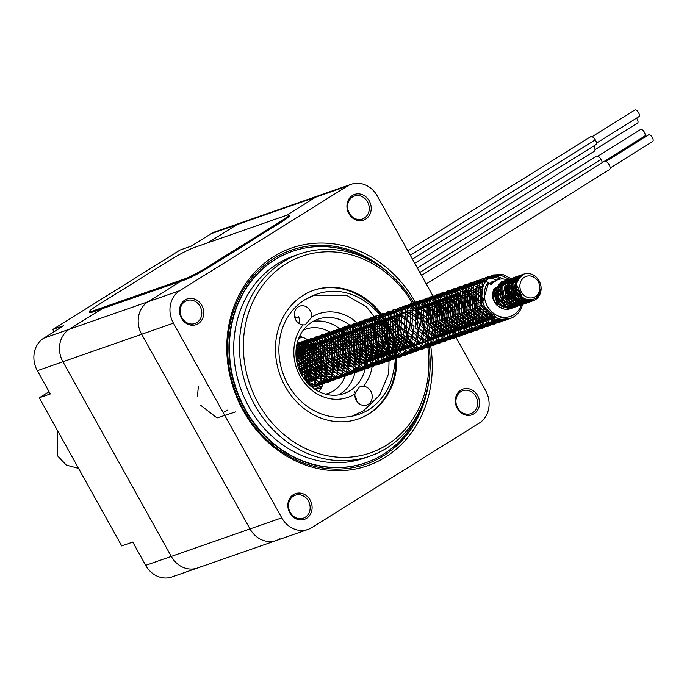 <?xml version="1.0" encoding="UTF-8"?>
<svg xmlns="http://www.w3.org/2000/svg" width="687" height="687" viewBox="0 0 687 687"><rect width="100%" height="100%" fill="white"/><g stroke="black" fill="none" stroke-linecap="round" stroke-linejoin="round"><path stroke-width="1.03" d="M351.057 184.339L240.562 222.923A24.32 21.331 70.8 0 0 236.8 224.726L207.878 242.777L236.8 224.726L211.218 233.657A24.32 21.331 70.8 0 1 214.979 231.854L240.562 222.923A24.32 21.331 70.8 0 0 236.8 224.726L315.539 197.229L286.599 215.289L315.539 197.229A24.32 21.331 -109.2 0 1 319.292 195.426A24.32 21.331 70.8 0 0 315.539 197.229L347.296 186.143L179.848 290.644A24.32 21.331 70.8 0 0 173.425 323.165L281.773 517.835A24.32 21.331 70.8 0 0 307.991 529.437A24.32 21.331 70.8 0 0 311.752 527.633L479.2 423.132A24.32 21.331 70.8 0 0 485.623 390.611L377.275 195.941A24.32 21.331 70.8 0 0 351.057 184.339A24.32 21.331 70.8 0 0 347.296 186.143M179.848 290.644L148.091 301.73A24.32 21.331 70.8 0 0 141.668 334.251A24.32 21.331 -109.2 0 1 148.091 301.73L181.007 281.189L148.091 301.73L69.353 329.228L102.269 308.678L69.353 329.228A24.32 21.331 70.8 0 0 62.929 361.74L171.278 556.41A24.32 21.331 70.8 0 0 197.495 568.012A24.32 21.331 70.8 0 0 201.257 566.208M173.425 323.165L141.668 334.251L250.016 528.921L141.668 334.251L62.929 361.74A24.32 21.331 70.8 0 1 69.353 329.228L43.77 338.159L63.788 325.664L52.762 329.511L180.166 249.999L191.201 246.152L211.218 233.657M43.77 338.159A24.32 21.331 70.8 0 0 37.347 370.679L50.306 393.952L39.271 397.799L121.719 545.916L132.746 542.069L145.696 565.341A24.32 21.331 70.8 0 0 171.913 576.951L197.495 568.012A24.32 21.331 70.8 0 1 171.278 556.41L145.696 565.341M49.052 391.702L39.271 397.799M52.762 329.511L54.015 331.761M197.495 568.012L276.234 540.523A24.32 21.331 -109.2 0 1 250.016 528.921A24.32 21.331 70.8 0 0 276.234 540.523A24.32 21.331 70.8 0 0 279.995 538.72M37.347 370.679L62.929 361.74L171.278 556.41L281.773 517.835M315.333 389.598L321.542 387.425M324.633 364.943L300.794 373.264M300.7 373.093L324.599 364.745M298.897 368.988L323.508 360.392M322.924 358.64L298.27 367.253M322.263 356.957L297.729 365.518M297.282 363.887L321.576 355.402M296.406 359.464L319.412 351.435M318.038 349.391L296.123 357.042M316.905 347.888L295.994 355.188M311.769 381.568L319.043 376.218L321.671 358.983L310.06 347.373L303.027 347.656L296.741 352.663L295.96 354.003L316.14 346.961M296.123 349.297L312.748 343.491M310.12 341.362L296.544 346.102M308.326 340.134L296.939 344.11L302.374 344.531L318.227 359.971L315.024 382.925L311.409 386.704M297.085 343.483L307.724 339.764M298.682 338.416L302.306 337.154M593.774 145.962A4.861 2.293 58 0 1 594.341 151.209A4.861 2.293 58 0 1 594.118 151.312M636.514 118.147A3.89 1.829 58 0 1 637.51 123.119A3.89 1.829 58 0 1 637.33 123.205M595.251 139.882L410.311 255.306L595.251 139.882A4.62 2.181 -122 0 0 590.708 136.696L407.82 250.832M595.363 139.847A4.861 2.293 58 0 1 595.732 144.742L412.44 259.128M592.091 136.696L634.779 110.049A3.89 1.829 58 0 1 638.395 112.385A3.89 1.829 58 0 1 638.901 116.653A3.89 1.829 58 0 1 638.721 116.738M421.509 275.418L604.328 161.316A4.861 2.293 58 0 1 608.854 164.227A4.861 2.293 58 0 1 609.481 169.569A4.861 2.293 58 0 1 609.266 169.672M606.011 161.411L648.528 134.884A3.89 1.829 58 0 1 652.143 137.211A3.89 1.829 58 0 1 652.65 141.488A3.89 1.829 58 0 1 652.478 141.565M601.013 159.375L419.843 272.438L601.013 159.375A4.62 2.181 -122 0 0 596.471 156.181L417.361 267.964M601.116 159.332A4.861 2.293 58 0 1 602.138 162.682L644.655 136.146A3.89 1.829 58 0 1 644.483 136.232M597.853 156.181L640.533 129.542A3.89 1.829 58 0 1 644.148 131.87A3.89 1.829 58 0 1 644.655 136.146M324.702 365.321L300.966 373.608M316.93 368.069L318.425 370.74L320.185 370.13L318.699 367.459L320.185 370.13L325.097 368.412M308.343 371.074L317.497 387.528L317.222 388.936M314.371 388.954L317.428 387.88M317.497 387.528L322.306 385.854M325.647 394.166A34.049 29.867 70.8 0 0 328.18 393.428A34.049 29.867 70.8 0 0 333.444 390.903A34.049 29.867 70.8 0 0 343.921 348.343A34.049 29.867 70.8 0 0 305.724 329.133A34.049 29.867 70.8 0 0 303.285 330.121M318.914 391.633A34.049 29.867 70.8 0 0 299.592 336.295M305.054 299.609C345.458 275.453 384.291 308.463 392.878 339.026C397.06 350.361 396.159 365.278 390.182 383.767C379.971 406.094 363.208 417.284 339.893 417.327A63.238 55.467 70.8 0 1 281.825 369.864A63.238 55.467 70.8 0 1 305.054 299.609L314.285 295.23L346.523 295.29L366.437 306.831L381.483 325.732L389.323 349.133L388.722 373.479L379.731 395.085L363.681 410.671L353.771 415.403M358.15 419.027A68.099 59.735 70.8 0 0 392.878 339.026A68.099 59.735 70.8 0 0 313.246 290.438M291.984 251.494A111.887 98.138 70.8 0 0 291.76 251.571A111.887 98.138 70.8 0 0 274.465 259.858A111.887 98.138 70.8 0 0 240.029 399.697A111.887 98.138 70.8 0 0 365.527 462.823A111.887 98.138 70.8 0 0 365.742 462.746M369.958 260.304A111.887 98.138 70.8 0 0 292.198 251.416A111.887 98.138 70.8 0 0 274.903 259.712A111.887 98.138 70.8 0 0 240.476 399.542A111.887 98.138 70.8 0 0 365.965 462.669A111.887 98.138 70.8 0 0 421.286 407.314M427.846 347.261A104.098 91.311 -109.2 0 1 386.549 445.142A104.098 91.311 -109.2 0 1 258.741 404.085A104.098 91.311 -109.2 0 1 284.203 264.993A104.098 91.311 -109.2 0 1 412.509 303.302M303.165 295.333A68.099 59.735 70.8 0 0 282.202 380.452A68.099 59.735 70.8 0 0 358.588 418.872A68.099 59.735 70.8 0 0 392.535 334.887A68.099 59.735 70.8 0 0 313.693 290.283A68.099 59.735 70.8 0 0 303.165 295.333M293.426 496.126A12.16 10.666 -109.2 0 1 295.307 495.224A12.16 10.666 -109.2 0 1 308.944 502.085A12.16 10.666 -109.2 0 1 305.2 517.285A12.16 10.666 -109.2 0 1 303.319 518.187A12.16 10.666 -109.2 0 1 289.682 511.326A12.16 10.666 -109.2 0 1 293.426 496.126M293.383 494.623A13.62 11.945 70.8 0 0 294.448 517.904A13.62 11.945 70.8 0 0 312.096 506.886A13.62 11.945 70.8 0 0 293.383 494.623M185.078 301.456A12.16 10.666 -109.2 0 1 186.95 300.554A12.16 10.666 -109.2 0 1 200.595 307.415A12.16 10.666 -109.2 0 1 196.851 322.615A12.16 10.666 -109.2 0 1 194.971 323.517A12.16 10.666 -109.2 0 1 181.334 316.655A12.16 10.666 -109.2 0 1 185.078 301.456M185.026 299.953A13.62 11.945 70.8 0 0 186.091 323.242A13.62 11.945 70.8 0 0 203.747 312.224A13.62 11.945 70.8 0 0 185.026 299.953M352.525 196.954A12.16 10.666 -109.2 0 1 354.398 196.053A12.16 10.666 -109.2 0 1 368.043 202.914A12.16 10.666 -109.2 0 1 364.299 218.114A12.16 10.666 -109.2 0 1 362.418 219.016A12.16 10.666 -109.2 0 1 348.781 212.154A12.16 10.666 -109.2 0 1 352.525 196.954M352.474 195.452A13.62 11.945 70.8 0 0 353.539 218.732A13.62 11.945 70.8 0 0 371.195 207.714A13.62 11.945 70.8 0 0 352.474 195.452M460.874 391.624A12.16 10.666 -109.2 0 1 462.755 390.723A12.16 10.666 -109.2 0 1 476.392 397.584A12.16 10.666 -109.2 0 1 472.647 412.784A12.16 10.666 -109.2 0 1 470.767 413.686A12.16 10.666 -109.2 0 1 457.13 406.824A12.16 10.666 -109.2 0 1 460.874 391.624M460.831 390.122A13.62 11.945 70.8 0 0 461.896 413.402A13.62 11.945 70.8 0 0 479.543 402.384A13.62 11.945 70.8 0 0 460.831 390.122M415.334 302.22A115.287 101.126 70.8 0 0 273.701 256.595A115.287 101.126 70.8 0 0 236.62 396.974A115.287 101.126 70.8 0 0 360.735 467.804A115.287 101.126 70.8 0 0 430.697 346.179M389.873 274.01A113.338 99.417 70.8 0 0 273.761 258.595A113.338 99.417 70.8 0 0 273.34 445.545A113.338 99.417 70.8 0 0 428.345 384.196M386.635 448.139A107.017 93.87 -109.2 0 1 370.095 456.074A107.017 93.87 -109.2 0 1 250.059 395.695A107.017 93.87 -109.2 0 1 283.001 261.936A107.017 93.87 -109.2 0 1 299.541 254.001A107.017 93.87 -109.2 0 1 419.577 314.38A107.017 93.87 -109.2 0 1 386.635 448.139M299.541 254.001L293.804 256.002A107.017 93.87 70.8 0 0 277.265 263.937A107.017 93.87 70.8 0 0 244.323 397.696A107.017 93.87 70.8 0 0 364.359 458.074L370.095 456.074M294.354 315.376A9.73 8.536 -109.2 0 1 295.599 317.866A48.648 42.671 70.8 0 0 294.972 318.227M354.432 387.408A39.399 34.565 -109.2 0 1 344.058 393.548A39.399 34.565 -109.2 0 1 302.615 376.51A39.399 34.565 -109.2 0 1 304.135 329.03A39.399 34.565 -109.2 0 1 318.081 319.146A39.399 34.565 -109.2 0 1 360.95 338.674A39.399 34.565 -109.2 0 1 354.432 387.408M313.16 321.37A39.399 34.565 -109.2 0 1 352.148 344.968A39.399 34.565 -109.2 0 1 344.281 390.955A39.399 34.565 -109.2 0 1 338.828 394.87M354.921 395.91A9.73 8.536 -109.2 0 1 356.759 401.174M303.01 324.891A9.73 8.536 -109.2 0 1 294.474 316.363A9.73 8.536 -109.2 0 1 299.781 306.127A9.73 8.536 -109.2 0 1 311.597 317.222A44.269 38.824 -109.2 0 1 362.736 329.262A44.269 38.824 -109.2 0 1 363.535 386.266A9.73 8.536 -109.2 0 1 372.071 394.802A9.73 8.536 -109.2 0 1 366.764 405.029A9.73 8.536 -109.2 0 1 355.505 398.683A9.73 8.536 -109.2 0 1 354.947 393.934A44.269 38.824 -109.2 0 1 303.817 381.895A44.269 38.824 -109.2 0 1 303.01 324.891L305.2 324.848L311.597 317.222M295.599 317.866L298.682 316.784A9.73 8.536 -109.2 0 1 298.871 323.371M363.535 386.266L359.353 387.004L354.947 393.934M354.758 391.745A9.73 8.536 -109.2 0 1 355.342 392.114L354.715 392.329M522.472 297.918A21.4 18.772 -109.2 0 1 497.448 315.659A21.4 18.772 -109.2 0 1 488.019 282.323L485.735 281.369A23.349 20.481 70.8 0 0 486.044 309.056A23.349 20.481 70.8 0 0 510.209 318.528A23.349 20.481 70.8 0 0 522.172 305.801L522.549 304.272M514.907 280.425A21.4 18.772 -109.2 0 1 516.555 282.117M485.735 281.369L484.782 281.704L485.271 282.056M298.69 368.447L297.823 365.862M304.788 377.91L303.74 365.029L295.951 353.625M310.301 375.987L309.253 363.105L296.2 348.558M315.814 374.063L314.766 361.182L298.914 345.741L296.681 345.355M311.915 387.125L312.74 386.549M321.327 372.139L320.279 359.249L304.427 343.818L297.042 343.663M312.473 387.562L318.253 384.626M326.84 370.216L325.793 357.326L309.94 341.886L300.391 342.332L296.964 343.989M311.22 386.549L318.536 385.459L323.766 382.693M332.353 368.284L331.314 355.402L315.453 339.962L305.904 340.4L297.316 347.158L296.14 349.168M306.024 381.276L313.65 384.265L324.058 383.526L329.279 380.77M337.867 366.36L336.828 353.479L320.966 338.038L311.417 338.476L302.83 345.235L301.464 367.545L319.163 382.341L329.571 381.603L334.792 378.846M343.38 364.436L342.341 351.555L326.48 336.115L316.922 336.553L308.343 343.311L306.977 365.621L324.676 380.418L335.084 379.679L340.305 376.923M348.893 362.513L347.854 349.631L331.993 334.191L322.443 334.629L313.856 341.379L312.499 363.698L330.189 378.494L340.597 377.756L345.819 374.999M354.406 360.589L353.367 347.699L337.515 332.259L327.957 332.706L319.369 339.455L318.012 361.766L335.703 376.57L346.111 375.832L351.332 373.067M359.919 358.657L358.88 345.776L343.028 330.335L333.47 330.782L324.891 337.532L323.525 359.842L341.216 374.638L351.624 373.9L356.845 371.143M365.432 356.733L365.81 352.525M365.802 351.701L364.393 343.852L348.541 328.412L338.983 328.85L330.404 335.608L329.039 357.918L346.729 372.715L357.137 371.976L366.703 364.883L371.323 350.602M371.315 349.777L369.907 341.928L354.054 326.488L344.496 326.926L335.917 333.684L334.552 355.995L352.242 370.791L362.65 370.053L372.217 362.959L376.837 348.67M376.828 347.854L375.42 340.005L359.567 324.565L350.009 325.003L341.43 331.752L340.065 354.071L357.755 368.867L368.163 368.129L377.73 361.027L382.35 346.746M382.341 345.93L380.933 338.073L365.08 322.641L355.522 323.079L346.944 329.829L345.578 352.148L363.268 366.944L373.676 366.205L383.243 359.103L387.863 344.822M387.854 343.998L386.446 336.149L370.594 320.709L361.036 321.155L352.457 327.905L351.091 350.215L368.782 365.012L379.198 364.273L388.756 357.18L393.376 342.899M393.368 342.074L391.959 334.226L376.107 318.785L366.549 319.232L357.97 325.982L356.605 348.292L374.295 363.088L384.711 362.35L394.269 355.256L398.889 340.975M398.881 340.151L397.472 332.302L381.62 316.862L372.062 317.3L363.483 324.058L362.118 346.368L379.808 361.164L390.216 360.426L399.782 353.333L404.403 339.043M404.394 338.227L402.986 330.378L387.133 314.938L377.575 315.376L368.996 322.134L367.631 344.445L385.321 359.241L395.729 358.502L405.296 351.401L408.499 328.455L392.646 313.014L383.097 313.452L374.509 320.202L373.144 342.521L390.834 357.317L401.242 356.579L410.809 349.477L414.012 326.523L398.159 311.082L388.61 311.529L380.023 318.279L378.657 340.589L396.347 355.394L406.756 354.655L416.322 347.553L419.525 324.599L415.644 317.257M415.12 316.595L403.673 309.159L394.123 309.597L385.536 316.355L384.17 338.665L401.861 353.462L412.269 352.723L421.844 345.63L425.038 322.675L421.157 315.333M420.633 314.672L409.186 307.235L399.636 307.673L391.049 314.431L389.684 336.742L407.382 351.538L417.79 350.799L427.357 343.706L430.551 320.752L426.67 313.409M426.146 312.748L414.699 305.311L405.141 305.749L396.562 312.508L395.197 334.818L412.896 349.614L423.304 348.876L432.87 341.783L436.073 318.828L432.183 311.486M431.659 310.825L420.212 303.388L410.654 303.826L402.075 310.576L400.71 332.894L418.409 347.691L428.817 346.952L438.383 339.85L441.586 316.896L437.696 309.554M437.172 308.892L425.725 301.464L416.176 301.902L407.589 308.652L406.223 330.971L423.922 345.767L434.33 345.029L443.896 337.927L447.1 314.972L443.209 307.63M442.686 306.969L431.238 299.532L421.689 299.979L413.102 306.728L411.745 329.039L429.435 343.844L439.843 343.096L449.41 336.003L452.613 313.049L448.723 305.706M448.207 305.045L436.76 297.608L427.202 298.046L418.615 304.805L417.258 327.115L434.948 341.911L445.356 341.173L454.923 334.08L458.126 311.125L454.236 303.783M453.721 303.122L442.273 295.685L432.716 296.123L424.137 302.881L422.771 325.191L440.461 339.988L450.87 339.249L460.436 332.156L463.639 309.202L459.749 301.859M459.234 301.198L447.787 293.761L438.229 294.199L429.65 300.958L428.284 323.268L445.975 338.064L456.383 337.326L465.949 330.232L469.152 307.278L465.262 299.927M464.747 299.266L453.3 291.838L443.742 292.276L435.163 299.025L433.798 321.344L451.488 336.141L461.896 335.402L471.462 328.3L474.665 305.346L470.775 298.003M470.26 297.342L458.813 289.914L449.255 290.352L440.676 297.102L439.311 319.412L457.001 334.217L467.409 333.47L476.976 326.377L480.179 303.422L464.326 287.982L454.768 288.428L446.189 295.178L444.824 317.488L462.514 332.285L472.931 331.546L482.489 324.453L487.1 310.541M481.707 294.027L469.839 286.058L460.281 286.505L451.702 293.255L450.337 315.565L468.027 330.361L478.444 329.623L488.002 322.529L491.643 315.101M482.712 287.621L475.352 284.135L465.795 284.573L457.216 291.331L455.85 313.641L473.541 328.438L483.949 327.699L493.515 320.606L495.464 317.471M497.972 303.225L496.718 297.651L494.803 293.34M474.159 281.936L471.308 282.649L462.729 289.407L461.363 311.718L479.054 326.514L489.462 325.775L498.934 318.802M503.502 306.96L502.231 295.719L497.242 287.029M479.672 280.013L476.83 280.725L468.242 287.475L466.877 309.794L484.567 324.59L494.975 323.852L502.18 319.429M496.572 280.133L491.892 278.355L482.343 278.802L473.755 285.552L472.39 307.862L490.08 322.667L500.488 321.928L505.228 319.515M503.459 279.016L497.405 276.432L487.856 276.87L479.268 283.628L477.903 305.938L495.593 320.735L506.001 319.996L508.114 319.12M511.025 278.578L502.918 274.508L493.36 274.955L484.782 281.704M302.95 377.043L301.687 365.75L296.063 356.355M306.685 382.049L307.201 363.818L296.054 350.172M309.442 384.943L312.714 361.894L296.501 346.377M312.422 387.528L320.537 381.002L323.74 358.047L307.888 342.607L297.067 343.543M311.984 387.176L316.484 386.171L326.05 379.078L329.253 356.124L313.401 340.683L303.843 341.121L296.526 346.205M308.703 384.222L311.589 384.986L321.997 384.248L331.563 377.146L334.767 354.191L318.914 338.76L309.365 339.198L300.777 345.947L299.412 368.266L317.102 383.063L327.51 382.324L337.077 375.222L340.28 352.268L324.427 336.828L314.878 337.274L306.29 344.024L304.925 366.334L322.615 381.139L333.023 380.4L342.59 373.299L345.793 350.344L329.94 334.904L320.391 335.342L311.804 342.1L310.438 364.411L328.128 379.207L338.536 378.468L348.103 371.375L351.306 348.421L335.454 332.98L325.904 333.418L317.317 340.177L315.951 362.487L333.642 377.283L344.05 376.545L353.616 369.451L356.819 346.497L340.967 331.057L331.417 331.495L322.83 338.253L321.464 360.563L339.155 375.36L349.563 374.621L359.138 367.528L362.332 344.573L346.48 329.133L336.931 329.571L328.343 336.321L326.978 358.64L344.668 373.436L355.085 372.697L364.651 365.596L367.846 342.641L351.993 327.21L342.444 327.647L333.856 334.397L332.491 356.708L350.19 371.512L360.598 370.774L370.164 363.672L373.367 340.718L357.506 325.277L347.948 325.724L339.369 332.474L338.004 354.784L355.703 369.58L366.111 368.842L375.677 361.748L378.88 338.794L363.019 323.354L353.462 323.8L344.883 330.55L343.517 352.86L361.216 367.657L371.624 366.918L381.191 359.825L384.394 336.87L368.533 321.43L358.983 321.868L350.396 328.626L349.03 350.937L366.729 365.733L377.137 364.995L386.704 357.901L389.907 334.947L374.046 319.507L364.496 319.944L355.909 326.703L354.552 349.013L372.242 363.809L382.65 363.071L392.217 355.969L395.42 333.015L379.567 317.583L370.01 318.021L361.422 324.771L360.065 347.09L377.756 361.886L388.164 361.147L391.813 359.438M376.562 315.771L366.944 322.847L365.578 345.157L383.269 359.962L393.677 359.224L397.326 357.506M382.075 313.847L372.457 320.923L371.092 343.234L388.782 358.03L399.19 357.292L402.84 355.583M387.588 311.915L377.97 319L376.605 341.31L394.295 356.106L404.703 355.368L408.353 353.659M393.101 309.992L383.483 317.076L382.118 339.387L399.808 354.183L410.216 353.444L413.866 351.735M398.623 308.068L388.997 315.144L387.631 337.463L405.321 352.259L415.729 351.521L425.296 344.419L428.499 321.464L412.647 306.033L403.097 306.471L394.51 313.22L393.144 335.539L410.835 350.336L421.243 349.597L430.809 342.495L434.012 319.541L418.16 304.101L408.602 304.547L400.023 311.297L398.658 333.607L416.348 348.403L426.756 347.665L436.322 340.572L439.525 317.617L423.673 302.177L414.115 302.615L405.536 309.373L404.171 331.684L421.861 346.48L432.278 345.741L441.835 338.648L445.039 315.694L429.186 300.253L419.628 300.691L411.049 307.45L409.684 329.76L427.374 344.556L437.791 343.818L447.349 336.724L450.552 313.77L434.699 298.33L425.141 298.768L416.562 305.526L415.197 327.836L432.887 342.633L443.304 341.894L452.862 334.792L456.065 311.846L440.212 296.406L430.655 296.844L422.076 303.594L420.71 325.913L438.4 340.709L448.817 339.971L458.375 332.869L461.578 309.914L445.726 294.474L436.168 294.921L427.589 301.67L426.223 323.981L443.914 338.785L454.33 338.038L463.897 330.945L467.091 307.991L451.239 292.55L441.689 292.997L433.102 299.747L431.737 322.057L449.435 336.853L459.843 336.115L469.41 329.021L472.604 306.067L456.752 290.627L447.203 291.065L438.615 297.823L437.25 320.133L454.949 334.93L465.357 334.191L474.923 327.098L478.126 304.143L462.265 288.703L452.716 289.141L444.128 295.899L442.763 318.21L460.462 333.006L470.87 332.268L480.436 325.174L484.773 306.9M481.982 298.381L467.778 286.78L458.229 287.218L449.642 293.967L448.276 316.286L465.975 331.082L476.383 330.344L485.949 323.242L490.08 313.787M482.205 289.613L473.291 284.856L463.742 285.294L455.155 292.044L453.798 314.363L471.488 329.159L481.896 328.42L491.463 321.318L494.09 316.741M483.751 284.847L478.813 282.924L469.255 283.37L460.668 290.12L459.311 312.43L477.001 327.227L487.409 326.497L497.671 318.399M491.342 284.238L486.018 281.49M485.726 281.387L474.769 281.438L466.19 288.197L464.824 310.507L482.514 325.303L492.923 324.565L500.995 319.266M507.109 303.216L507.1 302.357M507.015 300.837L506.723 298.527M481.321 279.188L471.703 286.273L470.337 308.583L488.028 323.379L498.436 322.641L504.112 319.541M500.291 279.077L495.353 277.153L485.795 277.591L477.216 284.349L475.851 306.66L493.541 321.456L503.949 320.717L507.058 319.318M508.629 279.025L500.866 275.229L491.308 275.667L482.729 282.417L481.364 304.736L499.054 319.532L509.84 318.656M488.019 282.323L490.862 284.882A17.45 15.303 70.8 0 1 497.646 279.712L490.338 284.409M502.472 281.593L501.45 281.893L494.357 290.06L497.122 303.061L508.56 308.824L513.541 307.407M504.155 281.009L498.47 285.088L496.976 297.823L506.147 307.364L514.065 307.381L515.825 306.617M506.577 280.159L503.863 281.301L498.341 292.13L504.129 304.229L516.281 306.642L517.191 306.282M509.033 279.3L508.071 279.592L501.312 286.616L503.021 299.712L514.013 306.505L520.119 305.105M510.716 278.716L505.778 281.893L503.236 294.302L511.652 304.616L521.227 304.882M513.326 277.797L511.429 278.475L504.997 288.592L509.814 301.095L521.862 304.642L523.795 303.963M515.508 277.041L508.363 283.224L509.007 296.303L519.466 304.083L526.74 302.804M517.371 276.389L513.155 278.785L509.591 290.756L517.182 301.756L527.994 302.52M520.05 275.453L519.037 275.753L511.755 285.079L515.559 297.883L527.35 302.555L529.505 302.014L534.108 299.008M522.601 274.628L521.313 274.998L515.499 279.884L515.07 292.842L524.928 301.541L532.219 301.018M523.511 274.216L520.609 275.762L516.066 284.461C513.936 300.648 539.235 306.539 540.214 289.39L540.197 289.579M521.588 297.239L516.135 287.192M526.362 299.704L515.01 292.808L517.32 280.116M526.603 299.764L512.665 293.289L517.629 279.515M526.002 299.609L517.182 300.691L510.381 293.881L517.44 279.867M525.057 299.283L515.722 301.687L508.148 294.508L508.93 284.418L517.036 280.751M523.923 298.785L514.254 302.658L505.864 295.144L507.281 284.375L516.598 281.962M522.627 298.021L516.186 283.671M521.356 291.915L517.062 296.037M516.933 297.282L516.684 298.467M508.397 285.337L508.895 285.586M511.738 287.784L513.335 290.06M514.692 294.002L514.872 296.784M515.911 297.857L511.935 286.367M510.939 285.534L510.321 285.105M540.609 289.708L535.113 299.85L533.129 300.751L523.202 299.824L516.238 291.666L516.126 281.181L523.211 274.345M531.91 301.095L530.914 301.49L521.029 300.597L514.022 292.473L513.885 281.936L520.523 275.272L522.232 274.817M529.866 301.799L528.715 302.289L518.822 301.344L511.849 293.237L511.678 282.726L518.307 276.011L519.587 275.659M527.59 302.623L526.508 303.053L516.59 302.143L509.617 293.984L509.505 283.482L516.109 276.809L518.41 276.303M525.315 303.388L524.301 303.8L514.426 302.898L507.418 294.792L507.264 284.255L513.902 277.574L519.278 277.17M523.279 304.109L522.103 304.607L512.193 303.663L505.237 295.539L505.074 285.036L511.686 278.321L513.953 277.831M520.901 304.959L519.887 305.354L509.986 304.453L502.996 296.303L502.884 285.792L509.496 279.128L510.432 278.853M518.745 305.681L517.68 306.119L507.805 305.2L500.814 297.102L500.643 286.565L507.281 279.875L508.56 279.506M516.676 306.428L515.49 306.917L505.572 305.981L498.607 297.84L498.47 287.346L505.074 280.639L516.298 283.096M521.459 297.136L513.275 307.656L503.382 306.763L496.375 298.622L496.254 288.102L502.884 281.438M512.176 307.974L511.068 308.437L497.044 304.212L493.97 289.047L500.797 284.238M510.226 285.328L510.896 285.826M511.875 286.694L513.069 288.093M514.082 289.716L515.49 293.778M515.714 295.719L515.619 297.96M508.148 285.852A12.16 10.666 -109.2 0 1 508.775 286.273M509.728 287.046A12.16 10.666 -109.2 0 1 510.802 288.119M511.721 289.27A12.16 10.666 -109.2 0 1 514.177 295.917M514.228 297.505A12.16 10.666 -109.2 0 1 514.116 298.922M513.867 300.202A12.16 10.666 -109.2 0 1 513.678 300.872M500.806 284.246A12.16 10.666 70.8 0 0 494.898 296.337A12.16 10.666 70.8 0 0 504.086 307.123M503.597 308.162A12.16 10.666 -109.2 0 1 493.627 290.103M535.293 299.721A14.109 12.375 70.8 0 0 539.733 282.091A14.109 12.375 70.8 0 0 523.889 274.079A14.109 12.375 70.8 0 0 516.066 284.461M519.973 284.607A11.19 9.816 -109.2 0 1 531.094 276.122A11.19 9.816 -109.2 0 1 539.767 289.115A11.19 9.816 -109.2 0 1 528.767 297.78A11.19 9.816 -109.2 0 1 519.973 284.607M510.647 308.583A14.109 12.375 -109.2 0 1 510.252 308.729A14.109 12.375 -109.2 0 1 496.649 304.35A14.109 12.375 -109.2 0 1 493.979 289.055M300.597 372.878L299.618 366.686L296.655 360.993M304.298 379.026L305.131 364.763L295.951 353.985M306.488 381.826L308.016 380.066L310.644 362.839L299.034 351.22L296.011 350.842L299.592 348.859L296.054 350.207M307.518 382.985L313.53 378.142L316.157 360.915L304.547 349.297L297.514 349.589M307.003 382.41L307.999 382.367M303.568 377.987L309.399 380.229L313.512 380.435M322.418 376.613L324.556 374.295L327.184 357.06L315.573 345.441L308.54 345.733L302.254 350.739L301.464 367.33L314.912 378.305L319.026 378.511M327.931 374.69L328.712 373.951M330.172 372.234L332.697 355.136L321.087 343.517L314.053 343.809L307.767 348.816L306.977 365.407L320.425 376.382L324.539 376.588M333.444 372.766L334.226 372.028M335.685 370.31L338.21 353.212L326.6 341.594L319.567 341.886L313.281 346.892L312.491 363.475L325.947 374.449L330.052 374.664M338.957 370.843L339.739 370.095M341.199 368.387L343.723 351.289L332.113 339.67L325.08 339.962L318.794 344.96L318.004 361.551L331.46 372.526L335.565 372.74M344.47 368.919L345.252 368.172M346.712 366.463L348.008 364.402M348.635 363.122L349.236 349.357L337.626 337.746L330.593 338.038L324.307 343.036L323.517 359.627L336.974 370.602L341.078 370.817M349.984 366.987L350.765 366.248M352.225 364.539L353.53 362.478M354.149 361.199L354.75 347.433L343.139 335.814L336.106 336.106L329.82 341.113L329.03 357.704L342.487 368.679L346.592 368.885M355.505 365.063L356.278 364.325M357.738 362.607L359.043 360.555M359.662 359.275L360.263 345.509L348.653 333.891L341.619 334.183L335.333 339.189L334.543 355.78L348 366.755L352.105 366.961M361.018 363.14L361.791 362.401M363.251 360.684L364.557 358.631M365.175 357.352L366.429 353.273M366.566 352.465L365.776 343.586L354.166 331.967L347.141 332.259L340.846 337.265L340.056 353.857L353.513 364.831L357.618 365.037M371.203 357.532L363.475 363.517L361.396 364.239L367.305 360.477M368.764 358.76L370.07 356.708M370.688 355.428L371.942 351.34M372.079 350.542L371.289 341.662L359.679 330.043L352.654 330.335L346.36 335.333L345.57 351.924L359.026 362.899L366.91 362.315L372.818 358.545M374.278 356.836L375.583 354.784M376.201 353.496L377.455 349.417M377.592 348.618L376.811 339.739L365.192 328.12L358.167 328.412L351.873 333.41L351.091 350.001L364.539 360.976L372.423 360.392L379.696 355.042L381.096 352.852M381.714 351.572L382.977 347.493M383.106 346.686L382.324 337.806L370.705 326.196L363.681 326.48L357.386 331.486L356.605 348.077L370.053 359.052L377.936 358.459L385.209 353.118L386.609 350.928M387.236 349.649L388.49 345.57M388.619 344.762L387.837 335.883L376.218 324.264L369.194 324.556L362.899 329.562L362.118 346.154L375.566 357.128L383.449 356.536L390.723 351.194L394.003 343.646M394.132 342.839L393.35 333.959L381.732 322.34L374.707 322.632L368.412 327.639L367.631 344.23L381.079 355.205L388.971 354.612L391.04 353.891L398.314 348.541L401.01 343.294M401.715 334.646L400.933 331.314L389.323 319.695L382.29 319.987L380.22 320.709L373.926 325.715L373.144 342.298L386.592 353.273L394.484 352.689L396.554 351.967L403.827 346.617L407.288 333.169M410.002 323.233L400.349 315.84L393.316 316.132L391.247 316.862L384.952 321.86L384.17 338.451L397.618 349.425L405.51 348.833L407.58 348.111L414.854 342.77L418.314 329.313M400.332 313.796L396.76 314.929L390.474 319.936L389.684 336.527L403.132 347.502L411.024 346.909M421.037 319.386L411.376 311.992L404.342 312.284L402.273 313.006L395.987 318.012L395.197 334.603L408.645 345.578L416.537 344.986L418.606 344.264L425.88 338.914L428.499 321.688L426.773 317.841M437.799 313.993L439.534 317.832L436.906 335.067L429.633 340.409L427.563 341.138L434.828 335.788L437.456 318.562L432.312 310.464M431.685 309.923L425.846 306.943L418.812 307.235L420.891 306.505L427.915 306.213L431.874 307.862M443.321 312.07L445.047 315.908L442.419 333.143L435.146 338.485L433.076 339.215L440.35 333.865L442.969 316.63L437.825 308.54M437.198 307.999L431.359 305.019L424.326 305.303L418.04 310.309L417.249 326.9L430.706 337.875L438.589 337.283L445.863 331.941L448.482 314.706L443.338 306.617M442.72 306.067L436.872 303.087L429.839 303.379L423.553 308.386L422.763 324.977L436.219 335.952L444.103 335.359L451.376 330.018L453.995 312.783L448.851 304.685M448.233 304.143L444.832 302.014M443.407 301.456L435.352 301.456L429.066 306.462L428.276 323.053L441.732 334.028L449.616 333.435L456.889 328.085L459.509 310.859L454.365 302.761M453.746 302.22L450.346 300.09M448.92 299.532L440.865 299.532L434.579 304.539L433.789 321.121L447.246 332.096L455.129 331.512L462.403 326.162L465.022 308.935L459.886 300.837M459.259 300.296L455.859 298.158M454.433 297.608L446.378 297.608L440.092 302.606L439.302 319.197L452.759 330.172L460.642 329.588L467.916 324.238L470.535 307.003L465.4 298.914M464.773 298.373L461.372 296.234M459.947 295.676L457.911 295.187M455.266 295.032L451.891 295.685L445.605 300.683L444.815 317.274L458.272 328.249L466.155 327.656L473.429 322.315L476.057 305.08L470.913 296.99M470.286 296.449L466.885 294.311M465.46 293.753L463.424 293.263M460.779 293.109L457.405 293.753L451.119 298.759L450.328 315.35L463.785 326.325L471.668 325.732L478.942 320.391L481.57 303.156L472.398 292.387M470.973 291.829L468.938 291.331M466.293 291.176L462.918 291.829L464.996 291.108M460.934 292.739L456.632 296.836L455.85 313.427L469.298 324.401L477.182 323.809L484.455 318.467L487.667 311.254M483.244 303.422L466.439 290.833L462.145 294.912L461.363 311.503L474.811 322.478L482.695 321.885L489.968 316.535L491.162 314.723M471.96 288.892L467.658 292.98L466.877 309.571L480.325 320.546L488.208 319.962L493.764 316.544M499.071 304.367L498.109 297.385L495.078 291.589M477.474 286.968L473.171 291.056L472.39 307.647L485.838 318.622L493.721 318.038L495.293 317.385M491.729 283.774L490.99 283.637M483.871 284.581L478.684 289.133L477.903 305.724L491.351 316.698L494.477 316.956M494.142 281.541L490.492 282.202M481.716 295.625L483.159 303.19M496.804 280.03L495.997 280.279M509.642 279.077L505.263 279.308A17.45 15.303 70.8 0 0 497.646 279.712M302.28 375.961L301.687 365.965L296.166 357.532M305.251 380.306L307.201 364.041L295.951 352.517M307.02 382.436L310.095 379.344L312.714 362.109L301.104 350.499L296.045 350.284M307.544 383.02L308.626 382.659M314.895 378.297L315.608 377.421L318.227 360.186L306.617 348.567L299.592 348.859M320.408 376.373L321.121 375.497L323.74 358.262L312.13 346.643L305.105 346.935L298.811 351.942L296.38 359.275L319.3 351.263M300.494 372.663L311.924 379.585M325.921 374.449L326.634 373.565L329.253 356.338L317.643 344.719L310.618 345.011L304.324 350.018L303.534 366.6L317.437 377.652M331.435 372.526L332.602 371.006M333.487 369.563L334.775 354.415L323.156 342.796L316.132 343.088L309.837 348.086L309.047 364.677L322.95 375.729M336.948 370.602L338.116 369.082M339 367.631L340.288 352.483L328.669 340.872L321.645 341.164L315.35 346.162L314.569 362.753L328.463 373.805M342.461 368.67L343.629 367.159M344.513 365.707L345.801 350.559L334.183 338.949L327.158 339.232L320.863 344.239L320.082 360.83L333.976 371.882M347.974 366.746L349.142 365.226M350.026 363.784L351.315 348.635L339.696 337.016L332.671 337.308L326.377 342.315L325.595 358.906L339.49 369.958M353.487 364.823L354.655 363.303M355.54 361.86L356.897 358.7M357.188 357.704L356.828 346.712L345.209 335.093L338.184 335.385L331.89 340.391L331.108 356.982L345.003 368.026M359 362.899L360.168 361.379M361.061 359.936L362.41 356.768M362.702 355.78L362.341 344.788L350.722 333.169L343.698 333.461L337.403 338.468L336.621 355.05L350.516 366.102M357.953 365.441L362.59 362.839M364.514 360.976L365.682 359.456M366.575 358.004L367.923 354.844M368.215 353.857L367.854 342.865L356.235 331.246L349.211 331.538L342.916 336.536L342.135 353.127L356.029 364.179M372.088 356.081L373.436 352.92M373.728 351.933L373.367 340.932L361.757 329.322L354.724 329.614L348.438 334.612L347.648 351.203L361.096 362.178L368.988 361.585L376.716 355.6M377.601 354.157L378.949 350.997M379.241 350.009L378.88 339.009L367.27 327.39L360.237 327.682L353.951 332.688L353.161 349.279L366.609 360.254L374.501 359.662L382.23 353.676M383.114 352.233L384.462 349.073M384.754 348.077L385.235 340.872M385.175 340.426L384.394 337.085L372.783 325.466L365.75 325.758L359.464 330.765L358.674 347.356L372.122 358.331L380.014 357.738L387.743 351.753M388.627 350.31L390.748 338.94M390.688 338.502L389.907 335.162L378.297 323.543L371.263 323.835L364.977 328.841L364.187 345.424L377.635 356.407L385.527 355.814L392.792 350.464L395.489 345.218M395.781 344.23L396.262 337.016M396.201 336.57L395.42 333.238L383.81 321.619L376.777 321.911L370.491 326.909L369.7 343.5L383.148 354.475L391.04 353.891M401.294 342.306L401.775 335.093M382.29 319.987L376.004 324.985L375.214 341.576L388.67 352.551L396.554 351.959M407.228 332.723L404.72 325.544M404.488 325.157L394.836 317.772L387.803 318.064L381.517 323.062L380.727 339.653L394.183 350.628L402.067 350.035L409.34 344.694L412.801 331.246M412.741 330.799L410.233 323.62M393.316 316.132L387.03 321.138L386.24 337.729L399.697 348.704L407.58 348.111M418.254 328.875L415.747 321.696M415.523 321.31L405.862 313.916L400.598 313.744M398.829 314.208L392.543 319.215L391.753 335.806L405.21 346.78L413.093 346.188L420.367 340.838L423.827 327.39M423.767 326.943L421.26 319.764M404.342 312.284L398.056 317.291L397.266 333.873L410.723 344.848L418.606 344.264M426.55 317.463L416.889 310.069L409.856 310.361L407.786 311.082M422.05 343.062L424.119 342.341L431.393 336.991L434.021 319.756L432.286 315.917M432.063 315.539L422.402 308.145L415.369 308.437L413.299 309.159M437.576 313.607L432.776 308.446M443.089 311.683L438.289 306.522M437.387 305.938L433.428 304.289L426.404 304.581L424.326 305.303M438.589 337.283L440.659 336.561L447.933 331.22L450.56 313.985L448.834 310.146M448.602 309.76L443.802 304.59M442.9 304.015L438.941 302.366L431.917 302.658L429.839 303.379M444.103 335.359L446.172 334.638L453.446 329.288L456.074 312.061L454.347 308.214M454.116 307.836L449.315 302.666M448.413 302.082L444.455 300.442L437.43 300.734L431.135 305.732L430.354 322.323L443.802 333.298L451.685 332.714L458.959 327.364L461.587 310.138L454.828 300.743M453.935 300.159L451.067 298.836M449.255 298.364L442.943 298.811L436.649 303.809L435.867 320.4L449.315 331.374L457.198 330.791L464.472 325.44L467.1 308.205L460.342 298.819M459.448 298.235L456.589 296.913M454.768 296.44L448.456 296.878L442.162 301.885L441.38 318.476L454.828 329.451L462.712 328.858L469.985 323.517L472.613 306.282L465.855 296.896M464.962 296.312L462.102 294.981M460.281 294.508L455.739 294.491M455.472 294.543L453.97 294.955L447.684 299.961L446.893 316.552L460.342 327.527L468.225 326.935L475.498 321.593L478.126 304.358L471.368 294.972M470.475 294.388L467.615 293.057M465.795 292.585L464.283 292.396M457.413 293.753L459.483 293.031L453.197 298.038L452.407 314.629L465.855 325.604L473.738 325.011L481.012 319.661L484.498 306.368M482.051 298.828L476.881 293.04M475.988 292.456L473.128 291.133M471.308 290.661L469.796 290.472M460.462 293.959L458.71 296.114L457.92 312.697L471.368 323.671L479.251 323.088L486.525 317.738L489.11 312.851M465.975 292.035L464.223 294.182L463.433 310.773L476.881 321.748L484.764 321.164L492.244 315.548M471.488 290.112L469.736 292.258L468.946 308.849L482.394 319.824L490.286 319.24L494.494 316.973M477.001 288.188L475.249 290.335L474.459 306.926L487.916 317.901L495.404 317.446L493.721 318.038M492.605 282.846L491.858 282.769M483.528 285.363L480.763 288.411L479.973 305.002L492.605 315.805M495.112 280.897L492.562 281.481M286.367 215.375A19.459 1.812 150.9 0 1 288.806 214.997A19.459 1.812 150.9 0 1 280.622 221.377L207.817 266.814A19.459 1.812 150.9 0 1 184.442 278.982L91.809 311.323A19.459 1.812 150.9 0 1 89.37 311.7A19.459 1.812 150.9 0 1 97.545 305.32L170.35 259.884A19.459 1.812 150.9 0 1 193.734 247.715L286.367 215.375M288.806 214.997L289.279 215.838A19.459 1.812 150.9 0 1 281.095 222.227L208.29 267.664A19.459 1.812 150.9 0 1 184.906 279.824L92.281 312.173A19.459 1.812 150.9 0 1 89.842 312.542L89.37 311.7M57.596 430.723L57.176 455.412L66.304 465.099L78.541 468.354M198.354 386.077L197.53 396.107M200.381 405.064L217.015 417.928L235.684 411.865M223.146 412.501L227.646 410.079M306.273 381.577L306.505 364.076L296.011 350.799M312.362 387.477L332.096 375.549M333.556 372.663L333.891 371.83M334.509 369.95L332.139 350.095L317.42 338.828L301.636 344.178L296.861 362.04M298.716 368.515L311.872 376.682L328.515 379.628L345.527 375.883L359.67 365.922M361.122 363.045L377.996 356.424M378.623 354.552L379.31 351.34M379.456 350.164L387.236 356.295M378.219 321.636L393.582 330.447L401.371 343.637M393.368 320.743L406.403 331.701L411.084 344.874M404.394 316.887L393.222 311.675L382.049 314.406L374.913 324.075L374.475 337.283L381.07 349.382L392.586 356.141L405.227 355.136L414.802 346.669M405.785 312.01L428.259 323.208M428.07 322.555L427.348 320.486M427.091 319.859L434.45 332.087M422.325 306.239L443.888 314.706M437.482 305.337L449.401 312.783M449.143 312.156L443.896 304.281M442.995 303.414L471.462 294.654M470.561 293.787L468.354 292.027M482.789 302.057L488.474 283.13M484.859 281.584L465.941 287.793L463.991 310.447L482.025 325.586L502.231 317.102M506.07 307.407L498.891 284.882M507.607 279.034L522.859 299.635M312.327 343.114L296.183 348.756M301.095 336.733L299.085 337.437M324.702 365.355L300.983 373.642L324.702 365.355M280.622 221.377L281.095 222.227M91.809 311.323L92.281 312.173M184.442 278.982L184.906 279.824M207.817 266.814L208.29 267.664M594.341 151.209L414.75 263.284M637.51 123.119L594.994 149.654M638.901 116.653L596.385 143.188M609.481 169.569L426.241 283.929M652.65 141.488L610.133 168.014M276.234 540.523L307.991 529.437M365.527 462.823L365.965 462.669M291.76 251.571L292.198 251.416M312.482 387.571L313.023 387.382M316.484 386.171L318.536 385.459M321.997 384.248L324.058 383.526M327.51 382.324L329.571 381.603M333.023 380.4L335.084 379.679M338.536 378.468L340.597 377.756M344.05 376.545L346.111 375.832M349.563 374.621L351.624 373.9M355.076 372.697L357.137 371.976M360.589 370.774L362.65 370.053M366.111 368.85L368.163 368.129M371.624 366.918L373.676 366.205M377.137 364.995L379.19 364.282M382.65 363.071L384.703 362.35M388.164 361.147L390.216 360.426M393.677 359.224L395.729 358.502M399.19 357.292L401.242 356.579M404.703 355.368L406.756 354.655M410.216 353.444L412.269 352.723M415.729 351.521L417.782 350.799M421.243 349.597L423.295 348.876M426.756 347.674L428.817 346.952M432.269 345.741L434.33 345.029M437.782 343.818L439.843 343.105M443.295 341.894L445.356 341.173M448.809 339.971L450.87 339.249M454.322 338.047L456.383 337.326M459.835 336.115L461.896 335.402M465.357 334.191L467.409 333.478M470.87 332.268L472.922 331.546M476.383 330.344L478.435 329.623M481.896 328.42L483.949 327.699M487.409 326.497L489.462 325.775M492.923 324.565L494.975 323.852M498.436 322.641L500.488 321.928M503.949 320.717L506.001 319.996M509.462 318.794L510.209 318.528M298.33 343.045L300.391 342.332M303.843 341.121L305.904 340.4M309.365 339.198L311.417 338.476M314.878 337.274L316.93 336.553M320.391 335.342L322.443 334.629M325.904 333.418L327.957 332.706M331.417 331.495L333.47 330.773M336.931 329.571L338.983 328.85M342.444 327.647L344.496 326.926M347.957 325.724L350.009 325.003M353.47 323.792L355.522 323.079M358.983 321.868L361.036 321.155M364.496 319.944L366.549 319.223M370.01 318.021L372.071 317.3M375.523 316.097L377.584 315.376M381.036 314.165L383.097 313.452M386.549 312.242L388.61 311.529M392.062 310.318L394.123 309.597M397.575 308.394L399.636 307.673M403.089 306.471L405.15 305.749M408.61 304.547L410.663 303.826M414.124 302.615L416.176 301.902M419.637 300.691L421.689 299.979M425.15 298.768L427.202 298.046M430.663 296.844L432.716 296.123M436.176 294.921L438.229 294.199M441.689 292.988L443.742 292.276M447.203 291.065L449.255 290.352M452.716 289.141L454.768 288.428M458.229 287.218L460.281 286.496M463.742 285.294L465.795 284.573M469.255 283.37L471.316 282.649M474.769 281.438L476.83 280.725M480.282 279.515L482.343 278.802M485.795 277.591L487.856 276.87M491.308 275.667L493.369 274.946M510.252 308.729L511.068 308.437M511.858 308.162L513.275 307.673M514.065 307.398L514.838 307.123M516.272 306.625L517.689 306.127M518.479 305.852L519.896 305.363M520.686 305.088L522.103 304.59M522.893 304.315L524.301 303.817M525.091 303.542L526.508 303.053M527.298 302.778L528.2 302.46M529.505 302.005L530.922 301.507M531.712 301.232L532.657 300.906M501.458 281.91L502.875 281.421M503.665 281.146L504.627 280.811M505.872 280.373L507.281 279.875M508.079 279.6L509.488 279.111M510.278 278.836L511.076 278.553M512.485 278.063L513.902 277.565M514.692 277.29L516.109 276.801M516.899 276.526L517.697 276.243M519.106 275.753L520.514 275.255M521.304 274.98L522.721 274.491M453.97 294.955L451.9 295.685M448.456 296.878L446.378 297.608M442.943 298.811L440.865 299.532M437.43 300.734L435.352 301.456M387.803 318.055L385.733 318.785M376.777 321.911L374.707 322.632M371.263 323.835L369.194 324.556M365.75 325.758L363.681 326.48M360.237 327.682L358.167 328.412M354.724 329.614L352.654 330.335M349.211 331.538L347.141 332.259M343.698 333.461L341.619 334.183M338.184 335.385L336.106 336.106M332.671 337.308L330.593 338.038M327.158 339.232L325.08 339.962M321.645 341.164L319.567 341.886M316.132 343.088L314.053 343.809M310.618 345.011L308.54 345.733M305.097 346.935L303.027 347.656M490.286 319.232L488.208 319.962M484.773 321.164L482.695 321.885M479.251 323.088L477.182 323.809M473.738 325.011L471.668 325.732M468.225 326.935L466.155 327.665M462.712 328.858L460.642 329.588M457.198 330.791L455.129 331.512M451.685 332.714L449.616 333.435M413.093 346.188L411.015 346.909M402.067 350.035L399.989 350.765M385.527 355.814L383.449 356.536M380.005 357.738L377.936 358.459M374.492 359.662L372.423 360.392M368.979 361.585L366.91 362.315"/></g></svg>
